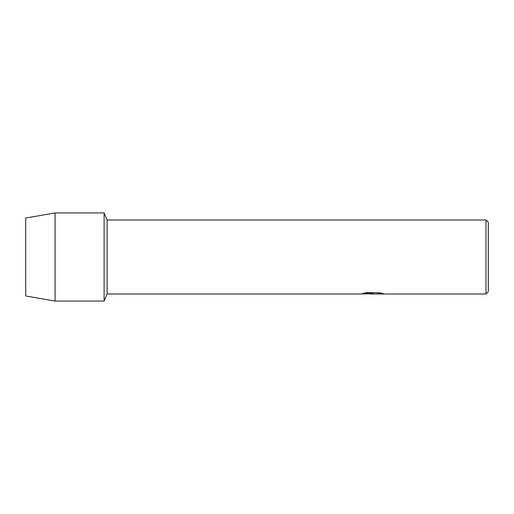 <?xml version="1.0" encoding="UTF-8"?>
<svg xmlns="http://www.w3.org/2000/svg" width="514" height="514" viewBox="0 0 514 514"><rect width="100%" height="100%" fill="white"/><g stroke="black" fill="none" stroke-linecap="round" stroke-linejoin="round"><path stroke-width="0.77" d="M362.73 293.417L373.286 293.417L360.622 294.008L107.118 294.008L104.111 301.063L55.075 301.063L25.7 295.974L25.7 218.026L55.075 212.937L104.111 212.937L107.118 219.992L485.987 219.992L488.3 222.305L488.3 291.695L485.987 294.008L375.483 294.008L382.936 293.5M107.118 294.008L107.118 219.992M104.111 301.063L104.111 212.937L104.111 301.063M372.226 293.982L369.733 293.982M371.956 294.008L370.382 294.008M485.987 294.008L485.987 219.992M373.286 293.417L362.64 293.436L366.109 292.659L379.248 292.659L383.058 293.533L375.368 293.976M372.47 293.738L360.719 293.982M371.898 293.976L375.355 293.982M55.075 301.063L55.075 212.937M25.7 295.974L25.7 218.026"/></g></svg>
